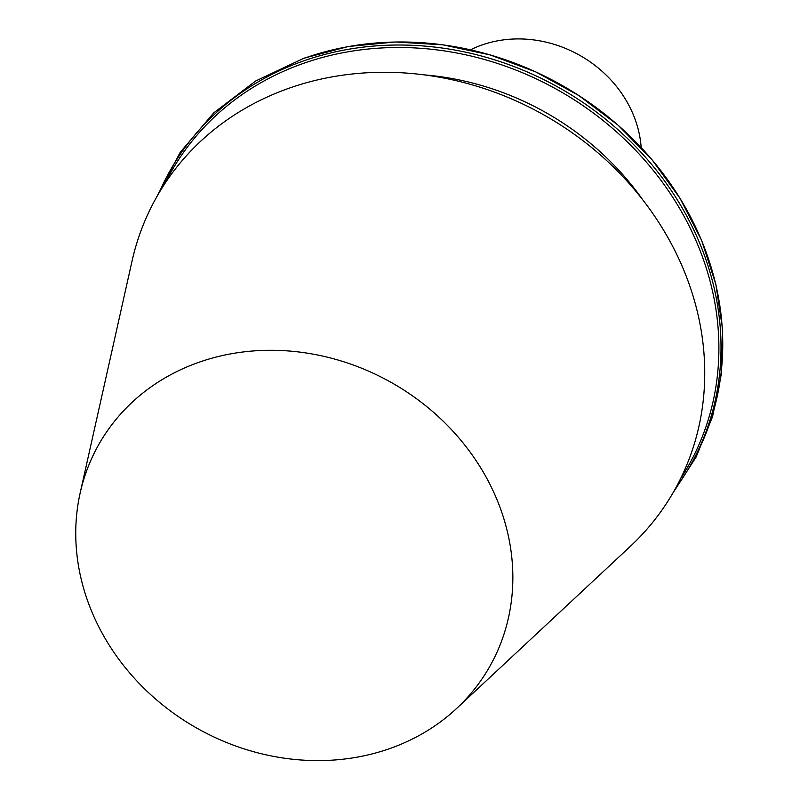 <?xml version="1.0" encoding="UTF-8"?>
<svg xmlns="http://www.w3.org/2000/svg" width="800" height="800" viewBox="0 0 800 800"><rect width="100%" height="100%" fill="white"/><g stroke="black" fill="none" stroke-linecap="round" stroke-linejoin="round"><path stroke-width="1.2" d="M198.49 362.43A224.8 198.3 29.8 0 1 468.91 450.45A224.8 198.3 29.8 0 1 456.57 708.5A224.8 198.3 29.8 0 1 195.77 727.53A224.8 198.3 29.8 0 1 80.16 492.97A224.8 198.3 29.8 0 1 198.49 362.43M456.57 708.5L630.24 546.44A297.55 262.48 -150.2 0 0 646.58 204.87A297.55 262.48 -150.2 0 0 288.64 88.36A297.55 262.48 -150.2 0 0 132.02 261.16L80.16 492.97M424.42 74.9A268.48 236.83 29.8 0 1 642.86 199.98M165.09 183.25A297.47 262.41 29.8 0 1 302.9 63.57A297.47 262.41 29.8 0 1 640.84 155.91A297.47 262.41 29.8 0 1 680.69 478.47M470.48 49.83A114.21 100.75 29.8 0 1 481.69 45.09A114.21 100.75 29.8 0 1 641.17 147.57M159.09 192.83A299 263.76 29.8 0 1 302.87 61.17A299 263.76 29.8 0 1 647.2 159.21A299 263.76 29.8 0 1 675.47 488.5M304.61 58.14A299 263.76 29.8 0 1 639.7 146.03A299 263.76 29.8 0 1 690.65 464.96M156.11 197.98L180.22 152.29L213.81 112.8L255.6 81.03L304 58.18L348.51 46.47L395.21 41.99L442.85 44.83L490.17 54.93L535.92 71.99L578.87 95.58L617.89 125.05L651.93 159.63L680.07 198.4L701.58 240.32L715.87 284.3L722.55 329.16L721.43 373.71L712.54 416.74L696.09 457.09L672.53 493.68"/></g></svg>
